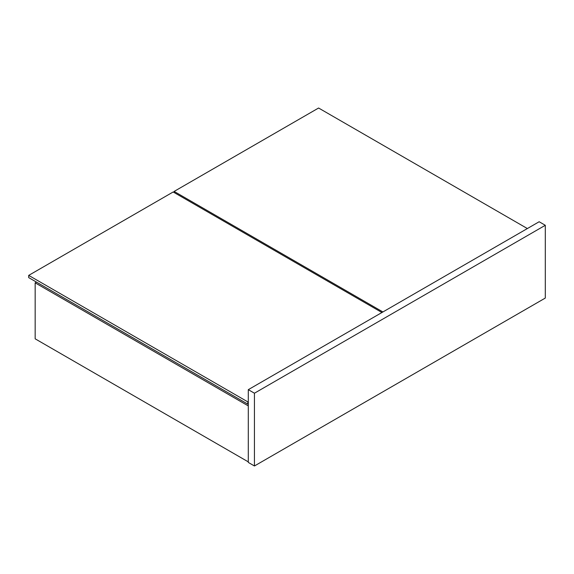 <?xml version="1.0" encoding="UTF-8"?>
<svg xmlns="http://www.w3.org/2000/svg" width="574" height="574" viewBox="0 0 574 574"><rect width="100%" height="100%" fill="white"/><g stroke="black" fill="none" stroke-linecap="round" stroke-linejoin="round"><path stroke-width="0.86" d="M35.165 338.825L248.298 461.876L35.165 338.825L35.165 282.846L36.456 282.099L35.165 282.846L248.298 405.904L35.165 282.846L35.165 338.825M545.3 298.057L545.3 225.288L539.158 221.743L545.3 225.288L254.44 393.212L248.298 389.667L539.158 221.743L248.298 389.667L254.44 393.212L254.44 465.98L248.298 462.436L248.298 389.667L248.298 462.436L254.44 465.98L545.3 298.057L545.3 225.288L254.44 393.212L254.44 465.98L545.3 298.057M318.592 108.02L527.363 228.552L318.592 108.02L174.13 191.422L174.13 192.541L174.13 191.422L318.592 108.02M382.901 311.955L174.13 191.422L382.901 311.955M247.817 404.132L248.298 403.852L247.817 404.132L247.817 401.886L247.817 404.132L28.7 277.622L247.817 404.132M173.161 191.981L381.932 312.514L173.161 191.981L28.7 275.384L173.161 191.981M248.298 401.606L247.817 401.886L28.7 275.384L28.7 277.586L28.7 275.384L247.817 401.886L248.298 401.606"/></g></svg>
